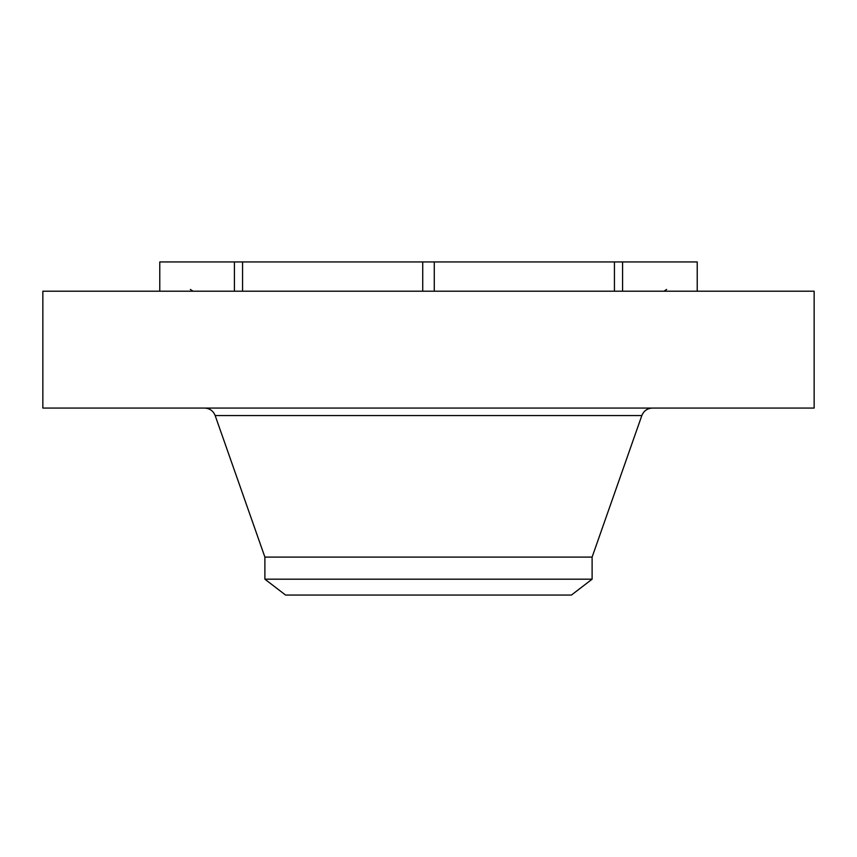 <?xml version="1.0" encoding="UTF-8"?>
<svg xmlns="http://www.w3.org/2000/svg" width="857" height="857" viewBox="0 0 857 857"><rect width="100%" height="100%" fill="white"/><g stroke="black" fill="none" stroke-linecap="round" stroke-linejoin="round"><path stroke-width="1.29" d="M422.737 291.209L422.737 261.942L697.223 261.942L697.223 291.209M434.263 291.209L434.263 261.942M42.85 291.209L814.15 291.209L814.15 408.071L42.85 408.071L42.85 291.209M159.777 291.209L159.777 261.942L422.737 261.942M242.563 291.209L242.563 261.942M622.589 291.209L622.589 261.942M614.437 291.209L614.437 261.942M234.411 291.209L234.411 261.942M264.888 579.182L592.112 579.182L571.426 595.058L285.574 595.058L264.888 579.182L264.888 557.093L592.112 557.093L641.829 415.57C643.768 410.835 647.303 408.339 652.413 408.071M264.888 557.093L215.171 415.57L641.829 415.57M215.171 415.57C213.232 410.835 209.697 408.339 204.587 408.071M190.361 289.441L193.029 291.209M666.639 289.441L663.971 291.209M592.112 579.182L592.112 557.093"/></g></svg>
